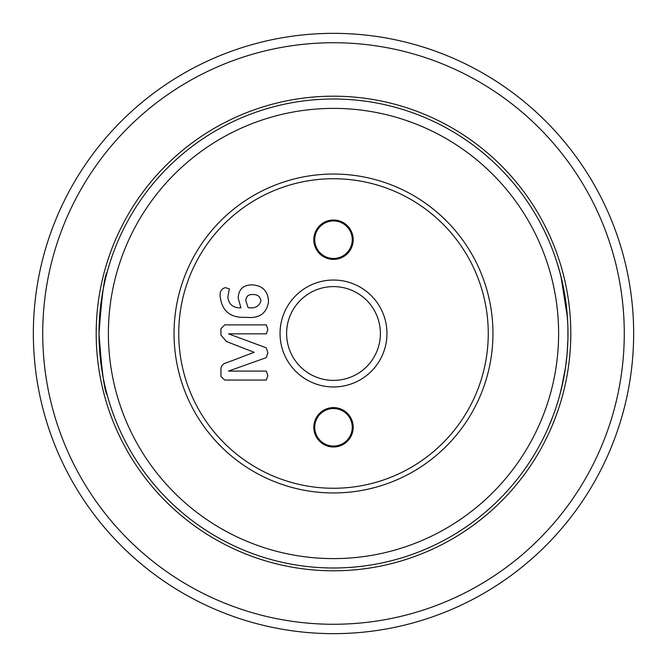 <?xml version="1.0" encoding="UTF-8"?>
<svg xmlns="http://www.w3.org/2000/svg" width="667" height="667" viewBox="0 0 667 667"><rect width="100%" height="100%" fill="white"/><g stroke="black" fill="none" stroke-linecap="round" stroke-linejoin="round"><path stroke-width="1" d="M99.008 333.5C101.718 370.985 104.469 391.546 107.262 395.164C104.469 391.537 101.726 370.985 99.008 333.5C101.726 295.998 104.477 275.446 107.262 271.836C104.469 275.488 101.718 296.04 99.008 333.5C101.726 295.998 104.477 275.446 107.262 271.836C104.469 275.488 101.718 296.04 99.008 333.5L100.2 357.078M103.001 376.613L100.217 357.254M567.976 331.024L567.859 325.688M567.909 327.189L567.859 325.538M567.834 324.904L567.45 317.542L560.989 276.63M561.03 276.797L560.138 273.32M563.432 287.485L559.838 272.211M566.8 309.922L567.809 324.179M567.825 324.604L567.984 331.191M333.5 492.955A159.455 159.455 0 0 1 174.045 333.5A159.455 159.455 0 0 1 333.5 174.045A159.455 159.455 0 0 1 492.955 333.5A159.455 159.455 0 0 1 333.5 492.955M333.5 178.731A154.761 154.761 0 0 0 178.739 333.5A154.761 154.761 0 0 0 333.5 488.261A154.761 154.761 0 0 0 488.261 333.5A154.761 154.761 0 0 0 333.5 178.731M353.193 427.297A19.702 19.702 0 0 0 333.5 407.604A19.702 19.702 0 0 0 313.807 427.297A19.702 19.702 0 0 0 333.5 446.99A19.702 19.702 0 0 0 353.193 427.297M352.259 427.297A18.759 18.759 0 0 0 333.5 408.538A18.759 18.759 0 0 0 314.741 427.297A18.759 18.759 0 0 0 333.5 446.056A18.759 18.759 0 0 0 352.259 427.297M386.96 333.5A53.46 53.46 0 0 0 333.5 280.04A53.46 53.46 0 0 0 280.04 333.5A53.46 53.46 0 0 0 333.5 386.96A53.46 53.46 0 0 0 386.96 333.5M380.398 333.5A46.898 46.898 0 0 0 333.5 286.602A46.898 46.898 0 0 0 286.602 333.5A46.898 46.898 0 0 0 333.5 380.398A46.898 46.898 0 0 0 380.398 333.5M353.193 239.703A19.693 19.693 0 0 0 333.5 220.01A19.693 19.693 0 0 0 313.807 239.703A19.693 19.693 0 0 0 333.5 259.396A19.693 19.693 0 0 0 353.193 239.703M352.259 239.703A18.759 18.759 0 0 0 333.5 220.944A18.759 18.759 0 0 0 314.741 239.703A18.759 18.759 0 0 0 333.5 258.462A18.759 18.759 0 0 0 352.259 239.703M333.5 624.27A290.77 290.77 0 0 0 624.27 333.5A290.77 290.77 0 0 0 333.5 42.73A290.77 290.77 0 0 0 42.73 333.5A290.77 290.77 0 0 0 333.5 624.27M333.5 33.35A300.15 300.15 0 0 1 633.65 333.5A300.15 300.15 0 0 1 333.5 633.65A300.15 300.15 0 0 1 33.35 333.5A300.15 300.15 0 0 1 333.5 33.35M333.5 558.612A225.113 225.113 0 0 0 558.612 333.5A225.113 225.113 0 0 0 333.5 108.388A225.113 225.113 0 0 0 108.388 333.5A225.113 225.113 0 0 0 333.5 558.612M333.5 99.008A234.492 234.492 0 0 1 567.992 333.5A234.492 234.492 0 0 1 333.5 567.992A234.492 234.492 0 0 1 99.008 333.5A234.492 234.492 0 0 1 333.5 99.008M567.65 346.148L566.942 355.644M565.424 368.109L563.915 377.047M563.882 377.197L560.122 393.73M559.997 394.214L559.738 395.164L559.997 394.214M560.13 393.705L561.556 388.061M561.681 387.552L562.239 385.134M562.381 384.475L563.857 377.339M565.516 367.475L566.767 357.47M565.849 301.851L564.132 291.12M561.272 389.236L565.591 366.983L567.158 353.252L567.934 338.869M563.448 287.552A234.492 234.492 0 0 0 560.805 275.88M559.997 272.778L556.828 262.006M565.458 367.859L565.533 367.367M567.934 338.686L567.892 326.605M545.256 232.766L548.174 239.145M540.595 223.503L543.497 229.156M543.572 229.306L545.131 232.516M545.489 233.275L546.498 235.426M540.187 222.736L541.179 224.604M543.305 228.773L544.272 230.724M553.151 251.409L552.493 249.65M556.461 260.864L556.687 261.572M549.158 241.421L549.45 242.104M561.264 277.73L562.156 281.516M558.904 268.859L559.046 269.351M559.221 269.968L559.571 271.227M559.997 272.786L560.23 273.67M560.313 273.987L560.639 275.246M561.097 277.055L561.281 277.805M558.046 265.916L558.271 266.667M557.579 264.407L557.996 265.766M558.454 267.309L558.763 268.359M559.947 272.595L560.438 274.454M565.224 297.574L565.491 299.325M566.066 303.502L566.175 304.335M563.123 285.968L563.223 286.46M566.558 307.62L566.642 308.387M567.951 329.181L567.967 330.14M567.992 332.533L567.992 333.767M567.967 336.86L567.925 339.019M567.984 331.09L567.992 332.983M566.291 361.697L566.133 362.94L566.291 361.697M567.334 351.059L567.275 351.801M566.975 355.361L566.708 358.037M566.642 358.638L566.191 362.531M567.3 351.492L567.067 354.327M566.717 357.954L566.667 358.421M567.7 345.223L567.659 346.056M565.241 369.301L565.132 369.993M565.082 370.343L564.691 372.728M562.431 384.25L562.248 385.076M561.922 386.501L561.747 387.244M561.731 387.344L561.03 390.228M565.649 366.558L565.416 368.176M559.588 395.723L559.088 397.507M557.137 404.035L556.962 404.586M556.22 406.87L555.561 408.829M559.896 394.581L558.479 399.608M560.388 392.738L559.871 394.681M550.067 423.428L549.375 425.071M553.06 415.849L548.074 428.072M547.79 428.714L547.565 429.231M546.707 431.124L546.356 431.882M550.125 423.278L549.783 424.095M549.325 425.187L547.307 429.79M551.842 419.018L551.667 419.451M260.947 301.009C259.063 306.478 254.786 308.688 248.099 307.637L245.773 300.525C246.123 296.265 248.541 294.264 253.018 294.531C257.679 294.455 260.322 296.615 260.947 301.009M268.534 301.484C266.758 313.457 259.313 318.726 246.215 317.292C230.807 318.217 222.153 311.464 220.252 297.032C219.543 291.796 221.269 288.669 225.429 287.635L229.331 288.911L227.839 297.073C228.748 304.46 233.1 308.037 240.912 307.82L238.186 298.166C238.536 289.37 243.155 284.942 252.051 284.876C262.498 285.493 267.992 291.029 268.534 301.484M267.842 329.381L266.333 333.842L228.531 333.842L266.291 347.84L267.842 352.76L266.291 357.629L228.531 371.085L266.333 371.085L267.842 375.596L266.325 380.057L224.737 380.057L220.944 376.48L220.944 370.243C220.744 366.308 222.536 363.849 226.321 362.865L254.135 352.318L226.396 341.487L220.944 335.042L220.944 328.639L224.737 324.879L266.325 324.879L267.842 329.381M543.638 229.44L544.597 231.399M544.797 231.824L546.473 235.368M562.94 381.924L562.64 383.333M564.524 373.695L563.623 378.548M558.237 400.442L557.512 402.826M557.337 403.393L557.112 404.094M558.729 398.741L558.596 399.216M333.5 570.802A237.31 237.31 0 0 1 96.19 333.5A237.31 237.31 0 0 1 333.5 96.19A237.31 237.31 0 0 1 570.802 333.5A237.31 237.31 0 0 1 333.5 570.802"/></g></svg>
